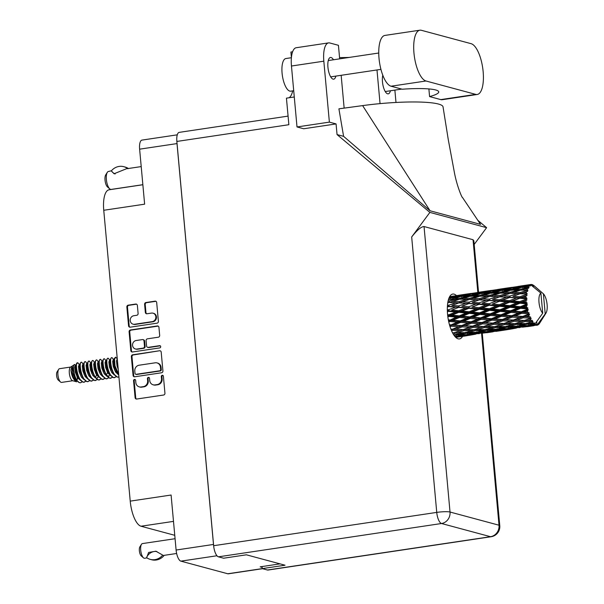 <?xml version="1.0" encoding="UTF-8"?>
<svg xmlns="http://www.w3.org/2000/svg" width="604" height="604" viewBox="0 0 604 604"><rect width="100%" height="100%" fill="white"/><g stroke="black" fill="none" stroke-linecap="round" stroke-linejoin="round"><path stroke-width="0.91" d="M133.069 324.174L133.695 324.34A4.334 3.986 -74.9 0 0 135.205 324.431L152.887 321.789A4.334 3.986 -74.9 0 0 153.62 313.34L153.001 313.174A4.334 3.986 -74.9 0 0 151.483 313.091L146.976 313.763A1.616 1.487 -74.9 0 1 145.338 312.389L144.605 304.333A1.616 1.487 -74.9 0 1 145.949 302.521L155.047 301.162A1.616 1.487 -74.9 0 1 156.685 302.529L158.399 321.351A1.616 1.487 -74.9 0 1 157.055 323.17L130.2 327.179A1.616 1.487 -74.9 0 1 128.561 325.805L126.855 306.983A1.616 1.487 -74.9 0 1 128.199 305.171L135.734 304.046A1.616 1.487 -74.9 0 1 137.365 305.413L138.105 313.468A1.616 1.487 -74.9 0 1 136.753 315.288L133.809 315.726A4.334 3.986 -74.9 0 0 133.069 324.174A4.334 3.986 -74.9 0 0 134.586 324.257L152.261 321.622A4.334 3.986 -74.9 0 0 153.001 313.174M160.702 346.628A1.133 1.042 -74.9 0 0 159.554 345.669L148.214 347.36A1.616 1.487 -74.9 0 1 146.576 345.994L146.093 340.648A1.616 1.487 -74.9 0 1 147.436 338.829L158.331 337.206A1.616 1.487 -74.9 0 0 159.675 335.386L158.943 327.33A1.616 1.487 -74.9 0 0 157.304 325.964L130.456 329.973A1.616 1.487 -74.9 0 0 129.105 331.785L130.819 350.607A1.616 1.487 -74.9 0 0 132.457 351.981L159.758 347.904A1.133 1.042 -74.9 0 0 160.702 346.628M160.249 345.828A1.133 1.042 -74.9 0 0 160.173 345.835L159.554 345.669M262.536 568.696L228.35 573.8A10.223 3.715 -98.5 0 1 227.761 573.762L180.883 561.146A10.223 3.715 -98.5 0 1 176.104 550.033L171.098 495.031L130.222 501.131L103.752 210.275A23.088 8.388 -98.5 0 1 109.067 189.792L142.861 184.748M280.037 563.864L260.158 566.839L262.136 567.367M159.562 350.758L132.714 354.774A1.616 1.487 -74.9 0 0 131.362 356.587L133.076 375.409A1.616 1.487 -74.9 0 0 134.715 376.783L161.562 372.774A1.616 1.487 -74.9 0 0 162.914 370.954L161.2 352.132A1.616 1.487 -74.9 0 0 159.562 350.758L133.333 354.941A1.616 1.487 -74.9 0 0 131.989 356.76L133.703 375.575A1.616 1.487 -74.9 0 0 134.473 376.798M135.847 382.596L135.651 380.399A1.133 1.042 -74.9 0 0 134.903 379.463A1.133 1.042 -74.9 0 0 133.56 380.709L135.1 397.659A1.616 1.487 -74.9 0 0 136.738 399.033L163.593 395.024A1.616 1.487 -74.9 0 0 164.937 393.204L163.397 376.254A1.133 1.042 -74.9 0 0 162.642 375.318A1.133 1.042 -74.9 0 0 161.306 376.571L161.51 378.761A5.179 4.764 -74.9 0 1 157.199 384.582L154.956 384.914A5.179 4.764 -74.9 0 1 153.152 384.808A5.179 4.764 -74.9 0 1 149.724 380.52L149.52 378.331A1.133 1.042 -74.9 0 0 148.773 377.387A1.133 1.042 -74.9 0 0 147.436 378.64L147.633 380.837A5.179 4.764 -74.9 0 1 143.322 386.651L141.087 386.983A5.179 4.764 -74.9 0 1 139.275 386.885A5.179 4.764 -74.9 0 1 135.847 382.596M176.912 142.053A10.223 3.715 81.5 0 0 177.01 143.586L213.491 544.446A10.223 3.715 81.5 0 0 213.68 546.039M103.752 210.275L144.628 204.175L139.622 149.173A10.223 3.715 -98.5 0 1 141.978 140.098L177.274 134.828M174.767 535.31L141.019 526.227A23.088 8.388 -98.5 0 1 130.222 501.131M139.275 386.885L139.901 387.051A5.179 4.764 -74.9 0 0 141.713 387.149L141.087 386.983M149.067 377.53A1.133 1.042 -74.9 0 0 148.055 378.806L148.259 381.003A5.179 4.764 -74.9 0 1 143.948 386.817L141.713 387.149M153.152 384.808L153.771 384.982A5.179 4.764 -74.9 0 0 155.583 385.08L154.956 384.914M162.944 375.454A1.133 1.042 -74.9 0 0 161.932 376.737L162.129 378.927A5.179 4.764 -74.9 0 1 157.818 384.748L155.583 385.08M135.198 379.599A1.133 1.042 -74.9 0 0 134.186 380.882L135.726 397.825A1.616 1.487 -74.9 0 0 136.496 399.048M135.009 373.34A1.133 1.042 -74.9 0 0 136.149 374.306L159.72 370.781A1.133 1.042 -74.9 0 0 160.664 369.512L160.453 367.202A5.179 4.764 -74.9 0 0 157.025 362.906A5.179 4.764 -74.9 0 0 155.213 362.808L139.109 365.216A5.179 4.764 -74.9 0 0 134.798 371.03L135.009 373.34M135.757 374.284L136.383 374.45A1.133 1.042 -74.9 0 0 136.776 374.472L136.149 374.306M157.025 362.906L157.652 363.079A5.179 4.764 -74.9 0 1 161.079 367.368L161.291 369.678A1.133 1.042 -74.9 0 1 160.347 370.954L136.776 374.472M132.216 351.996A1.616 1.487 -74.9 0 1 131.446 350.773L129.732 331.958L129.105 331.785M158.173 326.115A1.616 1.487 -74.9 0 0 157.931 326.13L131.076 330.139A1.616 1.487 -74.9 0 0 129.732 331.958M147.648 347.33L148.274 347.496A1.616 1.487 -74.9 0 0 148.841 347.534L160.173 345.835M136.142 340.52A4.334 3.986 -74.9 0 0 135.402 348.969A4.334 3.986 -74.9 0 0 136.919 349.052L143.148 348.123A1.616 1.487 -74.9 0 0 144.492 346.303L144.001 340.958A1.616 1.487 -74.9 0 0 142.37 339.591L136.142 340.52M135.402 348.969L136.028 349.135A4.334 3.986 -74.9 0 0 137.538 349.218L136.919 349.052M142.937 339.622L143.556 339.788A1.616 1.487 -74.9 0 1 144.628 341.132L145.111 346.469A1.616 1.487 -74.9 0 1 143.767 348.289L137.538 349.218M155.915 301.313A1.616 1.487 -74.9 0 0 155.673 301.328L146.576 302.687A1.616 1.487 -74.9 0 0 145.224 304.507L145.957 312.555A1.616 1.487 -74.9 0 0 146.727 313.778M136.602 304.197A1.616 1.487 -74.9 0 0 136.353 304.212L128.818 305.337A1.616 1.487 -74.9 0 0 127.474 307.157L129.188 325.971A1.616 1.487 -74.9 0 0 129.958 327.194M419.886 30.2L384.937 35.417A25.73 9.347 81.5 0 0 379.221 60.241A25.73 9.347 81.5 0 0 391.037 86.213L402.241 89.226A41.231 6.01 -5.2 0 1 438.738 91.891A41.231 6.01 -5.2 0 1 429.58 96.587L440.784 99.6A25.73 9.347 81.5 0 0 442.271 99.698L477.228 94.481A25.73 9.347 81.5 0 0 483.147 71.65A25.73 9.347 81.5 0 0 471.12 43.684L421.381 30.298A25.73 9.347 81.5 0 0 419.886 30.2A25.73 9.347 81.5 0 0 414.17 55.024A25.73 9.347 81.5 0 0 425.994 80.996L475.733 94.383A25.73 9.347 81.5 0 0 477.228 94.481M293.71 90.728L290.751 91.166A16.489 5.987 -98.5 0 1 282.083 73.175A16.489 5.987 -98.5 0 1 285.873 58.543L291.4 57.72M333.461 59.773A10.97 3.986 81.5 0 0 330.464 57.471A10.97 3.986 81.5 0 0 327.934 67.203A10.97 3.986 81.5 0 0 333.702 79.169A10.97 3.986 81.5 0 0 335.892 76.089M382.8 75.243A10.97 3.986 81.5 0 0 382.475 81.887A10.97 3.986 81.5 0 0 388.236 93.846A10.97 3.986 81.5 0 0 390.433 90.766M456.503 295.613A22.68 8.237 81.5 0 0 452.781 294.057A22.68 8.237 81.5 0 0 447.556 314.178A22.68 8.237 81.5 0 0 459.478 338.919A22.68 8.237 81.5 0 0 462.566 336.368M297.009 126.953L329.376 122.121L336.073 123.926L303.706 128.758L297.009 126.953L291.46 66.017A20.611 7.49 -98.5 0 1 296.209 47.731L328.576 42.892A20.611 7.49 81.5 0 0 323.827 61.185L291.46 66.017M336.073 123.926L337.047 134.579L429.882 212.404L411.679 236.979C417.054 230.124 421.177 226.643 424.046 226.538L450.025 512.033L499.017 525.216A10.223 9.407 -74.9 0 1 490.516 536.699A10.223 3.715 81.5 0 0 491.105 536.737L268.017 570.048A10.223 3.715 -98.5 0 1 267.421 570.01L490.516 536.699L441.524 523.509L218.429 556.828A10.223 3.715 -98.5 0 1 213.65 545.706L176.859 141.442L288.863 124.711L286.439 98.15L294.276 96.98M477.817 220.301L486.605 227.67L474.185 244.439M395.99 102.453L394.865 90.109M376.987 69.951L380.052 103.624M328.576 42.892A20.611 7.49 81.5 0 1 329.776 42.975L338.429 45.3L339.667 58.852M329.376 122.121L323.827 61.185M337.047 134.579L343.593 136.338L338.912 108.833L362.627 105.609A61.842 9.015 -5.2 0 1 443.034 106.863A61.842 9.015 -5.2 0 1 443.042 106.908M344.144 108.124L341.162 75.304M443.034 106.863L448.289 139.72L454.472 172.948C457.062 186.56 462.271 198.406 462.445 197.41L480.542 224.363L430.048 210.773L362.627 105.609M343.593 136.338L430.048 210.773M429.882 212.404L486.605 227.67M262.06 566.552L262.249 568.621L267.421 570.01M176.859 141.442A10.223 3.715 -98.5 0 1 179.214 132.367L288.078 116.111M218.429 556.828L223.601 558.217L246.402 554.812L285.043 565.216L227.761 573.762M424.046 226.538L473.038 239.728L473.861 240.913L478.542 292.298M292.691 90.879A23.503 8.539 -98.5 0 1 289.082 97.75M292.6 51.785L290.909 52.035L291.415 57.576M349.316 57.41A50.14 7.308 -5.2 0 1 339.546 57.599M429.58 96.587L428.885 88.931M146.983 557.907L144.613 558.262A7.422 2.695 -98.5 0 1 144.182 558.232A7.422 2.695 -98.5 0 1 143.488 557.839A7.422 2.695 -98.5 0 1 140.845 551.324A7.422 2.695 -98.5 0 1 141.464 544.317A7.422 2.695 -98.5 0 1 142.416 543.585L175.077 538.708M162.559 555.325A13.273 12.216 105.1 0 1 150.26 559.38A13.273 12.216 105.1 0 1 146.674 557.696L148.614 552.449L155.892 551.218L162.529 554.985A10.223 9.407 105.1 0 0 162.521 554.978M143.488 557.839L141.215 555.876A4.945 1.797 -98.5 0 1 139.456 551.528A4.945 1.797 -98.5 0 1 139.871 546.862L141.464 544.317M150.26 559.38L151.627 559.749A13.273 12.216 -74.9 0 0 163.926 555.695L163.903 555.386M146.644 557.356A10.223 9.407 105.1 0 1 156.851 551.528M163.926 555.695L163.359 555.37L163.895 555.348M70.721 367.036L59.524 368.704A6.923 2.514 81.5 0 0 58.641 369.391L57.04 371.936A4.455 1.616 81.5 0 0 56.67 376.133A4.455 1.616 81.5 0 0 58.248 380.044L60.521 382.007A6.923 2.514 81.5 0 0 61.17 382.385A6.923 2.514 81.5 0 0 61.57 382.408L72.767 380.739M58.641 369.391A6.923 2.514 81.5 0 0 58.06 375.93A6.923 2.514 81.5 0 0 60.521 382.007M75.757 365.48L74.368 364.695L70.54 367.156A6.923 2.514 81.5 0 0 69.46 374.223A6.923 2.514 81.5 0 0 72.555 380.679A6.923 2.514 81.5 0 0 72.571 380.679L76.633 381.826C73.462 379.946 71.566 375.998 70.94 369.988L71.446 372.691L73.764 378.24L76.64 380.83M79.169 382.543L75.145 378.814L72.133 366.167L70.94 369.988M75.077 364.718C71.476 362.468 74.375 381.992 79.819 382.725L79.819 382.725A10.057 3.654 81.5 0 0 80.407 382.762A10.057 3.654 81.5 0 0 80.483 382.747M74.292 378.995A6.923 2.514 81.5 0 0 74.534 377.81M76.965 377.123L77.274 375.19L76.965 377.123M77.546 362.853A10.057 3.654 81.5 0 0 77.433 362.868A10.057 3.654 81.5 0 0 76.867 363.079A10.057 3.654 81.5 0 0 76.633 363.268L75.621 366.907L76.195 371.981L78.369 377.304L76.859 380.15M79.879 365.435L78.014 362.906L77.433 362.868M76.21 364.288L76.542 371.581L79.245 378.746L83.148 382.226L84.152 382.196M78.014 362.906C74.322 360.784 77.501 381.637 83.616 382.158L85.972 381.313M83.677 364.869L81.812 362.332L80.944 362.34L80.007 363.721L80.34 371.015L83.088 378.247L86.946 381.66L87.95 381.622M81.812 362.332C78.12 360.211 81.306 381.071 87.421 381.592L89.77 380.747M87.474 364.303L85.617 361.766L84.741 361.773L83.805 363.155L84.137 370.441L86.885 377.681L90.743 381.094L91.748 381.056M85.617 361.766C81.918 359.644 85.104 380.505 91.219 381.026L93.567 380.18M91.272 363.736L89.415 361.2L88.539 361.207L87.603 362.589L87.935 369.875L90.683 377.115L94.541 380.528L95.545 380.49M89.415 361.2C85.723 359.078 88.901 379.939 95.017 380.46L97.365 379.614M95.077 363.163L93.212 360.633L92.337 360.641L91.4 362.022L91.74 369.308L94.481 376.549L98.339 379.961L99.343 379.924M93.212 360.633C89.52 358.512 92.699 379.372 98.814 379.893L101.17 379.048M98.875 362.596L97.01 360.067L96.142 360.075L95.206 361.456L95.538 368.742L98.278 375.982L102.144 379.395L103.148 379.357M97.01 360.067C93.318 357.946 96.504 378.806 102.62 379.32L104.968 378.481M102.672 362.03L100.815 359.501L99.939 359.501L99.003 360.882L99.335 368.176L102.084 375.416L105.942 378.829L106.946 378.791M100.815 359.501C97.116 357.379 100.302 378.232 106.417 378.753L108.765 377.915M106.47 361.464L104.613 358.935L103.737 358.935L102.801 360.316L103.133 367.609L105.881 374.842L109.739 378.255L110.743 378.225M104.613 358.935C100.913 356.813 104.099 377.666 110.215 378.187L112.563 377.341M110.275 360.898L108.41 358.361L107.535 358.368L106.598 359.75L106.938 367.043L109.679 374.276L113.537 377.689L114.541 377.651M108.41 358.361C104.718 356.239 107.897 377.1 114.013 377.621L116.361 376.775M114.073 360.331L112.208 357.794L111.34 357.802L110.404 359.184L110.736 366.469L113.477 373.71L117.335 377.123L118.346 377.085M112.208 357.794C108.516 355.673 111.695 376.534 117.81 377.055L118.92 376.987M117.267 358.768L115.613 357.16L114.201 358.617L114.533 365.903L117.236 373.068L118.746 375.107M115.613 357.16L114.533 359.267L115.009 365.835L118.686 374.427M84.099 374.586L84.145 372.094M83.692 367.67L82.748 364.386M79.147 382.536L80.589 382.74L82.167 381.887M87.905 374.019L87.942 371.52M87.489 367.104L86.546 363.819M87.195 364.204L87.044 363.812M91.702 373.453L91.74 370.954M91.287 366.537L90.343 363.253M90.993 363.631L90.842 363.246M95.5 372.887L95.545 370.388M95.085 365.964L94.141 362.687M95.9 373.695L96.021 371.739M94.79 363.064L94.647 362.679M99.298 372.321L99.343 369.822M98.882 365.397L97.946 362.121M98.595 362.498L98.444 362.113M103.095 371.747L103.141 369.255M102.688 364.831L101.744 361.554M106.9 371.181L106.938 368.689M106.485 364.265L105.541 360.988M106.191 361.366L106.04 360.981M110.698 370.614L110.736 368.123M110.283 363.699L109.339 360.414M109.988 360.799L109.845 360.414M114.496 370.048L114.541 367.549M114.081 363.132L113.137 359.848M117.44 360.739L116.942 359.282M533.506 286.726L533.166 285.028A20.611 7.49 81.5 0 0 533 284.937L532.736 285.579L532.373 284.65A20.611 7.49 81.5 0 0 532.086 284.559A20.611 7.49 81.5 0 0 531.807 284.499L531.271 284.597M450.539 296.496L449.686 296.609M455.718 337.326L466.318 335.801L455.778 337.387M456.043 336.851L455.476 337.085M458.663 336.805L458.285 335.93M466.394 335.771L472.222 334.797M538.995 289.965L534.019 285.662A20.611 7.49 81.5 0 0 533.793 285.473L533.347 285.586M533.415 285.79L534.17 285.851L533.793 285.473M534.17 285.851L543.389 293.793A10.721 3.896 81.5 0 1 546.96 303.299A10.721 3.896 81.5 0 1 546.016 313.046L540.006 322.612M536.948 325.262L536.979 325.262A20.611 7.49 81.5 0 0 537.009 325.254A20.611 7.49 81.5 0 0 537.024 325.254L536.473 325.284A20.611 7.49 81.5 0 0 536.979 325.262L545.216 313.891A10.721 3.896 81.5 0 0 546.016 313.046M537.59 325.095A20.611 7.49 81.5 0 0 537.741 325.035L538.549 324.008L538.277 324.718A20.611 7.49 81.5 0 0 538.76 324.31L539.251 323.759A20.611 7.49 81.5 0 0 539.372 323.593L540.082 322.491M469.202 335.326L461.539 336.269L467.851 334.963L475.544 334.178L469.202 335.326M454.782 336.315L464.37 335.273L455.31 336.919M454.993 335.341L454.253 335.628M456.677 335.847L456.367 334.82M465.722 334.714L464.37 335.273M460.444 336.141L461.539 336.269M467.851 334.963L467.511 334.004M479.032 333.77L478.655 332.887M476.413 333.808L475.544 334.178M486.749 332.728L493.023 331.807M478.421 333.604L470.727 334.322L477.047 332.804L484.725 332.238L478.421 333.604M467.232 334.601L459.546 335.107L465.85 333.378L473.551 333.015L467.232 334.601M453.249 334.11L462.362 333.499L454.072 335.379M453.868 332.751L452.706 333.151M454.684 333.665L454.465 332.547L457.56 332.744L463.895 330.637L471.565 330.652L465.223 332.638L457.56 332.744M464.604 332.653L462.362 333.499M457.447 334.903L459.546 335.107M465.85 333.378L465.578 332.298L468.719 332.547L475.046 330.622L482.724 330.456L476.413 332.245L468.719 332.547M475.363 332.298L473.551 333.015M469.089 334.148L470.727 334.322M477.047 332.804L476.737 331.777M489.565 332.291L481.901 333.227L488.221 331.928L495.907 331.135L489.565 332.291M480.807 333.106L481.901 333.227M488.221 331.928L487.873 330.962M486.092 331.672L484.725 332.238M495.831 331.407L507.05 329.716L495.831 331.407M492.6 331.755L493.045 331.807M499.387 330.728L499.01 329.852M496.775 330.766L495.907 331.135M507.118 329.686L512.962 328.719M487.602 331.558L479.901 332.064L486.212 330.343L493.913 329.973L487.602 331.558M451.588 330.841L452.796 330.396L460.429 330.584L454.072 332.751L452.494 332.744M452.796 330.396L452.683 329.271L451.158 329.814M450.04 326.696L451.15 326.251L458.685 326.719L451.12 329.731M463.895 330.637L463.721 329.505L458.368 331.302M463.313 329.565L455.703 329.323L462.113 326.9L469.708 327.232L460.429 330.584M475.046 330.622L474.827 329.505L471.565 330.652M484.974 329.61L482.724 330.456M477.809 331.868L479.901 332.064M486.212 330.343L485.948 329.256L489.089 329.505L495.401 327.579L503.094 327.413L496.767 329.21L489.089 329.505M498.776 330.562L491.097 331.286L497.402 329.769L505.095 329.195L498.776 330.562M489.459 331.105L491.097 331.286M497.402 329.769L497.092 328.735M495.725 329.256L493.913 329.973M509.935 329.248L502.264 330.184L508.591 328.886L516.261 328.093L509.935 329.248M501.169 330.063L502.264 330.184M508.591 328.886L508.243 327.919M506.462 328.629L505.095 329.195M519.75 327.685L519.372 326.809M517.13 327.723L516.261 328.093M527.488 326.643L533.74 325.722M485.593 329.603L477.915 329.709L484.265 327.594L491.928 327.61L485.593 329.603M474.442 329.709L466.786 329.633L473.166 327.353L480.784 327.542L474.442 329.709M452.253 329.188L450.886 329.127M451.15 326.251L451.143 325.178L449.746 325.73M448.764 321.94L449.837 321.494L457.251 322.136L449.686 325.533M462.113 326.9L462.052 325.79L452.683 329.271L455.703 329.323M461.615 325.571L454.102 325.065L460.626 322.415L468.108 322.981L461.615 325.571L462.052 325.79L458.685 326.719M473.166 327.353L473.053 326.228L463.721 329.505L466.786 329.633M472.622 326.145L465.042 325.767L471.52 323.216L479.048 323.676L469.708 327.232M484.265 327.594L484.091 326.462L478.723 328.259M483.683 326.522L476.065 326.288L482.483 323.857L490.071 324.197L480.784 327.542M474.827 329.505L477.915 329.709M495.401 327.579L495.182 326.47L491.928 327.61M507.964 328.523L500.263 329.029L506.582 327.3L514.268 326.938L507.964 328.523M498.164 328.825L500.263 329.029M506.582 327.3L506.318 326.22L509.451 326.47L515.771 324.544L523.457 324.378L517.137 326.168L509.451 326.47M505.344 326.568L503.094 327.413M519.138 327.527L511.46 328.244L517.764 326.726L525.465 326.152L519.138 327.527M509.829 328.07L511.46 328.244M517.764 326.726L517.454 325.692M516.088 326.22L514.268 326.938M530.297 326.205L522.634 327.149L528.953 325.843L535.703 325.156A20.611 7.49 81.5 0 0 535.869 325.201L530.297 326.205M521.539 327.021L522.634 327.149M528.953 325.843L528.606 324.884M526.824 325.594L525.465 326.152M533.317 325.677L533.77 325.73M536.473 325.284L536.08 324.446L535.869 325.201M505.963 326.56L498.277 326.666L504.634 324.552L512.283 324.575L505.963 326.56M494.797 326.673L487.156 326.598L493.521 324.318L501.154 324.507L494.797 326.673M450.697 324.824L449.459 324.726M449.837 321.494L449.942 320.543L448.583 321.094M447.858 316.866L448.946 316.413L456.201 317.13L448.523 320.807M460.626 322.415L460.671 321.396L451.143 325.178L454.102 325.065M460.233 320.898L452.857 320.241L459.516 317.455L466.854 318.149L460.233 320.898L460.671 321.396L457.251 322.136M471.52 323.216L471.513 322.136L462.052 325.79L465.042 325.767M471.067 321.781L463.608 321.185L470.206 318.451L477.605 319.093L471.067 321.781L471.513 322.136L468.108 322.981M482.483 323.857L482.422 322.747L473.053 326.228L476.065 326.288M481.984 322.528L474.465 322.03L480.988 319.373L488.47 319.939L481.984 322.528L482.422 322.747L479.048 323.676M493.521 324.318L493.408 323.185L484.091 326.462L487.156 326.598M492.977 323.102L485.412 322.725L491.875 320.173L499.417 320.633L490.071 324.197M504.634 324.552L504.461 323.419L499.108 325.216M504.053 323.48L496.428 323.246L502.853 320.815L510.433 321.154L501.154 324.507M495.182 326.47L498.277 326.666M515.771 324.544L515.552 323.427L512.283 324.575M528.326 325.481L520.633 325.986L526.945 324.257L533.709 323.948A20.611 7.49 81.5 0 0 533.876 324.091L528.326 325.481M518.534 325.783L520.633 325.986M526.945 324.257L526.68 323.178L529.806 323.427L532.494 322.627L532.947 321.313L526.318 323.517L518.647 323.623L524.989 321.509L531.724 321.539L532.351 320.407L527.873 320.513L530.584 319.561L531.143 318.18L524.408 320.445L516.798 320.203L523.207 317.779L529.882 318.082L530.606 316.987L526.129 316.647L528.878 315.567L529.557 314.201L528.409 314.171L522.709 316.443L515.197 315.945L521.72 313.287L528.289 313.793L529.112 312.789L524.695 312.064L527.496 310.909L528.296 309.633L527.141 309.361L521.327 311.777L513.944 311.113L520.61 308.334L527.058 308.946L527.979 308.093L526.756 307.361L523.653 307.058L526.514 305.866L527.443 304.763L526.303 304.265L520.354 306.734L513.121 306.017L519.946 303.216L526.25 303.842L527.262 303.185L526.099 302.242L523.064 301.947L527.035 299.886L525.941 299.207L519.84 301.63L512.781 300.966L519.78 298.255L525.933 298.799L527.013 298.376L525.941 297.289L522.973 297.047L527.118 295.318L526.084 294.51L519.833 296.791L512.947 296.292L520.112 293.771L527.247 293.967L526.28 292.812L523.389 292.661L527.669 291.339L526.718 290.456L520.323 292.517L513.604 292.268L520.935 290.048L527.949 290.237L527.096 289.097L524.28 289.074L528.666 288.206L527.805 287.315L521.275 289.074L514.706 289.173L522.181 287.308L529.074 287.413L528.349 286.364L525.586 286.507L528.787 285.783L530.04 286.115L529.285 285.269L522.641 286.681L516.194 287.179L523.774 285.73L529.421 285.156L530.554 285.684L529.95 284.801L527.232 285.118L530.471 284.575L540.897 293.121A10.721 3.896 81.5 0 0 539.002 302.415A10.721 3.896 81.5 0 0 542.724 313.219L540.897 293.121M525.707 323.533L523.457 324.378M535.703 325.156L535.34 324.242L535.084 324.914L531.814 325.201L534.502 324.575A20.611 7.49 81.5 0 0 535.084 324.914M537.009 325.254L536.677 321.622M530.924 285.118L531.052 284.461A20.611 7.49 81.5 0 1 531.203 284.454L531.603 285.277L531.807 284.499M542.724 313.219L534.517 324.582A20.611 7.49 81.5 0 0 534.517 324.582L534.865 323.404L533.876 324.091M530.184 325.027L531.814 325.201M515.167 323.631L507.519 323.555L513.891 321.275L521.524 321.464L515.167 323.631M449.512 319.924L448.334 319.818M533.709 323.948L534.246 322.853L529.806 323.427M530.471 284.575A20.611 7.49 81.5 0 0 529.95 284.801M528.787 285.783A20.611 7.49 81.5 0 0 528.349 286.364M527.42 288.183A20.611 7.49 81.5 0 0 527.096 289.097M526.469 291.634A20.611 7.49 81.5 0 0 526.28 292.812M525.986 295.922A20.611 7.49 81.5 0 0 525.941 297.289M525.933 298.799A20.611 7.49 81.5 0 0 525.941 299.207M526.001 300.762A20.611 7.49 81.5 0 0 526.099 302.242M526.25 303.842A20.611 7.49 81.5 0 0 526.303 304.265M526.514 305.866A20.611 7.49 81.5 0 0 526.756 307.361M527.058 308.946A20.611 7.49 81.5 0 0 527.141 309.361M527.496 310.909A20.611 7.49 81.5 0 0 527.858 312.321M528.289 313.793A20.611 7.49 81.5 0 0 528.409 314.171M528.878 315.567A20.611 7.49 81.5 0 0 529.353 316.821M530.584 319.561A20.611 7.49 81.5 0 0 531.127 320.558M532.494 322.627A20.611 7.49 81.5 0 0 533.083 323.314M448.946 316.413L449.157 315.643L447.775 316.202M447.39 311.792L448.53 311.339L455.62 312.019L448.764 314.812L449.157 315.643L447.73 315.832M459.516 317.455L459.674 316.587L449.942 320.543L452.857 320.241M459.259 315.862L452.034 315.137L458.851 312.336L466.039 313.046L459.259 315.862L459.674 316.587L456.201 317.13M470.206 318.451L470.312 317.5L460.671 321.396L463.608 321.185M469.882 316.889L462.558 316.186L469.316 313.37L476.564 314.095L469.882 316.889L470.312 317.5L466.854 318.149M480.988 319.373L481.041 318.353L471.513 322.136L474.465 322.03M480.603 317.863L473.211 317.198L479.878 314.412L487.224 315.107L480.603 317.863L481.041 318.353L477.605 319.093M491.875 320.173L491.867 319.101L482.422 322.747L485.412 322.725M491.422 318.738L483.978 318.142L490.561 315.416L497.975 316.058L491.422 318.738L491.867 319.101L488.47 319.939M502.853 320.815L502.792 319.705L493.408 323.185L496.428 323.246M502.354 319.486L494.827 318.988L501.358 316.33L508.825 316.896L502.354 319.486L502.792 319.705L499.417 320.633M513.891 321.275L513.77 320.143L504.461 323.419L507.519 323.555M513.34 320.067L505.774 319.682L512.237 317.13L519.78 317.591L510.433 321.154M524.989 321.509L524.823 320.384L519.47 322.174M515.552 323.427L518.647 323.623M531.143 318.18L521.524 321.464M448.764 314.812L447.609 314.699M448.53 311.339L448.832 310.803L447.368 311.362M447.36 307.036L448.613 306.583L455.529 307.119L448.5 309.799L448.832 310.803L447.353 310.909M458.851 312.336L459.108 311.679L449.157 315.643L452.034 315.137M458.746 310.758L451.694 310.094L458.685 307.383L465.699 308.002L458.746 310.758L459.108 311.679L455.62 312.019M469.316 313.37L469.527 312.608L459.674 316.587L462.558 316.186M469.134 311.77L461.977 311.068L468.9 308.297L475.975 308.976L469.134 311.77L469.527 312.608L466.039 313.046M479.878 314.412L480.037 313.544L470.312 317.5L473.211 317.198M479.621 312.819L472.388 312.102L479.221 309.293L486.401 310.003L479.621 312.819L480.037 313.544L476.564 314.095M490.561 315.416L490.667 314.465L481.041 318.353L483.978 318.142M490.237 313.846L482.928 313.144L489.67 310.335L496.933 311.052L490.237 313.846L490.667 314.465L487.224 315.107M501.358 316.33L501.411 315.311L491.867 319.101L494.827 318.988M500.973 314.82L493.574 314.156L500.248 311.37L507.579 312.064L500.973 314.82L501.411 315.311L497.975 316.058M512.237 317.13L512.23 316.058L502.792 319.705L505.774 319.682M511.792 315.696L504.34 315.107L510.931 312.374L518.345 313.015L511.792 315.696L512.23 316.058L508.825 316.896M523.207 317.779L523.147 316.67L513.77 320.143L516.798 320.203M522.709 316.443L519.78 317.591M524.408 320.445L527.873 320.513M448.5 309.799L447.322 309.701M448.613 306.583L447.368 306.877M447.753 302.906L449.195 302.438L455.945 302.732L448.742 305.209L448.983 306.311L447.398 306.341M458.685 307.383L451.694 310.094M458.738 305.918L451.852 305.413L459.017 302.898L465.858 303.321L458.738 305.918L459.025 306.975L455.529 307.119M468.9 308.297L469.195 307.761L459.108 311.679L461.977 311.068M468.87 306.764L461.886 306.168L468.983 303.54L475.892 304.076L468.87 306.764L469.195 307.761L465.699 308.002M479.221 309.293L479.478 308.636L469.527 312.608L472.388 312.102M479.115 307.715L472.049 307.051L479.055 304.341L486.061 304.96L479.115 307.715L479.478 308.636L475.975 308.976M489.67 310.335L489.882 309.565L480.037 313.544L482.928 313.144M489.489 308.735L482.347 308.025L489.255 305.254L496.345 305.934L489.489 308.735L489.882 309.565L486.401 310.003M500.248 311.37L500.406 310.501L490.667 314.465L493.574 314.156M499.991 309.776L492.751 309.059L499.591 306.251L506.756 306.968L499.991 309.776L500.406 310.501L496.933 311.052M510.931 312.374L511.029 311.422L501.411 315.311L504.34 315.107M510.599 310.803L503.291 310.101L510.033 307.293L517.303 308.01L510.599 310.803L511.029 311.422L507.579 312.064M521.72 313.287L521.765 312.268L512.23 316.058L515.197 315.945M521.327 311.777L521.765 312.268L518.345 313.015M529.557 314.201L523.147 316.67L526.129 316.647M458.655 303.019L451.852 305.413M448.742 305.209L447.489 305.133M449.195 302.438L447.828 302.408M459.017 302.898L455.945 302.732M468.983 303.54L461.886 306.168M469.112 302.166L462.302 301.781L469.565 299.403L476.299 299.69L469.112 302.166L469.353 303.268L465.858 303.321M479.055 304.341L472.049 307.051M479.108 302.876L472.215 302.37L479.387 299.856L486.22 300.279L479.108 302.876L479.395 303.933L475.892 304.076M489.255 305.254L489.55 304.718L479.478 308.636L482.347 308.025M489.225 303.721L482.256 303.125L489.338 300.498L496.261 301.034L489.225 303.721L489.55 304.718L486.061 304.96M499.591 306.251L499.848 305.594L489.882 309.565L492.751 309.059M499.485 304.673L492.411 304.008L499.425 301.298L506.416 301.917L499.485 304.673L499.848 305.594L496.345 305.934M510.033 307.293L510.244 306.522L500.406 310.501L503.291 310.101M509.851 305.692L502.709 304.99L509.617 302.219L516.714 302.891L509.851 305.692L510.244 306.522L506.756 306.968M520.61 308.334L520.769 307.466L511.029 311.422L513.944 311.113M520.354 306.734L520.769 307.466L517.303 308.01M528.296 309.633L521.765 312.268L524.695 312.064M479.032 299.977L472.215 302.37M459.221 301.638L452.509 301.396L459.833 299.169L466.514 299.305L459.221 301.638L459.418 302.763L462.302 301.781M448.447 299.667L456.828 299.146L448.04 301.29M449.429 299.395L448.538 299.342M449.474 301.321L449.618 302.453L452.509 301.396M459.44 299.282L456.828 299.146M469.836 298.278L463.185 298.195L470.599 296.141L477.19 296.103L469.836 298.278L469.98 299.41L466.514 299.305M479.387 299.856L476.299 299.69M489.338 300.498L482.256 303.125M489.466 299.131L482.671 298.738L489.919 296.36L496.669 296.647L489.466 299.131L489.708 300.226L486.22 300.279M499.425 301.298L492.411 304.008M499.47 299.833L492.577 299.327L499.757 296.813L506.582 297.236L499.47 299.833L499.765 300.89L496.261 301.034M509.617 302.219L509.919 301.675L499.848 305.594L502.709 304.99M509.587 300.679L502.619 300.082L509.701 297.455L516.624 297.991L509.587 300.679L509.919 301.675L506.416 301.917M519.946 303.216L520.203 302.559L510.244 306.522L513.121 306.017M519.84 301.63L520.203 302.559L516.714 302.891M527.443 304.763L520.769 307.466L523.653 307.058M499.402 296.934L492.577 299.327M479.591 298.595L472.872 298.353L480.203 296.126L486.877 296.262L479.591 298.595L479.787 299.72L482.671 298.738M460.18 298.195L453.619 298.293L461.086 296.428L467.624 296.202L460.18 298.195L460.271 299.32L463.185 298.195M449.217 297.53L458.134 296.579L448.84 298.444M449.95 297.372L449.323 297.311M450.644 298.376L450.675 299.471M459.84 296.73L458.134 296.579M451.467 299.169L453.619 298.293M469.799 296.36L467.624 296.202M479.81 296.247L477.19 296.103M509.701 297.455L499.765 300.89L469.98 299.41L472.872 298.353M490.199 295.235L483.555 295.152L490.954 293.099L497.56 293.061L490.199 295.235L490.335 296.368L486.877 296.262M499.757 296.813L496.669 296.647M509.829 296.088L503.034 295.703L510.282 293.317L517.039 293.612L509.829 296.088L510.078 297.183L506.582 297.236M519.78 298.255L509.919 301.675L499.765 300.89L502.619 300.082M519.833 296.791L520.12 297.848L516.624 297.991M527.035 299.886L520.203 302.559L509.919 301.675L512.781 300.966M527.262 303.185L520.203 302.559L523.064 301.947M519.734 293.906L512.947 296.292M499.961 295.56L493.226 295.311L500.573 293.083L507.232 293.219L499.961 295.56L500.157 296.685L503.034 295.703M480.55 295.16L473.974 295.25L481.448 293.385L487.987 293.159L480.55 295.16L480.641 296.277L483.555 295.152M471.014 295.341L464.491 295.628L472.034 293.967L478.496 293.536L471.014 295.341L471.044 296.436M461.547 295.809L455.106 296.3L469.112 294.208L461.547 295.809L461.524 296.858M449.67 296.632L459.78 295.19L449.557 296.843M452.185 296.572L452.109 297.561M460.437 295.265L459.78 295.19M453.838 296.843L455.106 296.3M470.32 294.329L469.112 294.208M462.762 296.36L464.491 295.628M480.21 293.687L478.496 293.536M471.83 296.126L473.974 295.25M490.154 293.317L487.987 293.159M500.18 293.204L497.56 293.061M527.118 295.318L520.12 297.848L490.335 296.368L493.226 295.311M510.561 292.2L503.917 292.109L511.324 290.063L517.93 290.018L510.561 292.2L510.705 293.333L507.232 293.219M520.112 293.771L517.039 293.612M527.013 298.376L520.12 297.848L522.973 297.047M500.92 292.117L494.336 292.208L501.818 290.343L508.341 290.124L500.92 292.117L501.01 293.234L503.917 292.109M491.369 292.298L484.861 292.585L492.388 290.924L498.866 290.494L491.369 292.298L491.399 293.393M481.916 292.766L475.461 293.257L489.474 291.166L481.916 292.766L481.894 293.816M472.554 293.529L466.137 294.246L480.142 292.155L472.554 293.529L472.471 294.518M470.909 293.453L456.813 295.575M463.238 294.616L463.109 295.522M465.412 294.563L466.137 294.246M480.799 292.223L480.142 292.155M474.2 293.808L475.461 293.257M490.674 291.294L489.474 291.166M483.132 293.317L484.861 292.585M500.58 290.645L498.866 290.494M492.185 293.083L494.336 292.208M510.516 290.275L508.341 290.124M520.542 290.162L517.93 290.018M520.323 292.517L520.512 293.642L510.705 293.333L513.604 292.268M527.247 293.967L520.512 293.642L523.389 292.661M511.731 289.256L505.223 289.543L512.758 287.882L519.236 287.451L511.731 289.256L511.769 290.35M502.286 289.724L495.824 290.222L509.829 288.131L502.286 289.724L502.264 290.773M492.909 290.494L486.507 291.204L500.512 289.112L492.909 290.494L492.826 291.483M491.271 290.411L477.168 292.532M483.608 291.573L483.472 292.487M485.782 291.521L486.507 291.204M501.169 289.18L500.512 289.112M494.555 290.766L495.824 290.222M511.037 288.251L509.829 288.131M503.494 290.275L505.223 289.543M520.942 287.602L519.236 287.451M512.554 290.041L514.706 289.173M521.275 289.074L521.365 290.199L524.28 289.074M513.272 287.451L506.869 288.161L520.882 286.07L513.272 287.451L513.196 288.44M511.633 287.376L497.53 289.49M503.978 288.531L503.842 289.444M506.144 288.478L506.869 288.161M521.531 286.145L520.882 286.07M514.925 287.723L516.194 287.179M522.641 286.681L522.619 287.731M523.849 287.232L525.586 286.507M531.052 284.461L517.9 286.455M524.332 285.488L524.204 286.402M526.499 285.435L527.232 285.118M533 284.937L532.501 284.975M545.216 313.891L543.389 293.793M76.633 363.268L77.418 363.276M79.653 365.126L79.132 364.869L78.467 366.477L79.049 371.558L81.359 377.1L84.039 379.629M87.248 363.993L86.734 363.729L86.062 365.344L86.644 370.426L88.954 375.967L91.642 378.497M96.036 373.952L96.285 372.374M94.851 362.853L94.33 362.596L93.665 364.212L94.247 369.286L96.557 374.835L99.237 377.357M102.876 361.32L101.933 361.464L101.261 363.072L101.842 368.153L104.152 373.695L106.832 376.224M108.509 376.254L110.049 374.865M110.041 360.588L109.528 360.331L108.863 361.939L109.437 367.021L111.755 372.562L114.435 375.092M117.304 359.214L116.459 360.807L117.04 365.881L118.225 369.323M71.967 366.575L72.397 372.547L75.145 378.814M80.007 363.721L79.418 366.334L80 371.415L83.088 378.247M89.075 376.149L89.384 374.941M87.603 362.589L87.014 365.201L87.595 370.282L90.683 377.115M95.568 377.326L96.987 373.808M95.206 361.456L94.617 364.069L95.19 369.15L97.81 375.137M102.801 360.316L102.212 362.936L102.793 368.01L105.881 374.842M106.855 375.545L108.992 376.239M110.404 359.184L109.807 361.796L110.389 366.877L113.477 373.71M117.425 360.528L117.84 365.095M75.847 365.692L75.334 365.435L74.669 367.043L75.251 372.124L77.561 377.666L80.241 380.195M83.88 364.159L82.937 364.303L82.265 365.911L82.846 370.992L85.156 376.534L87.837 379.063M91.045 363.427L90.532 363.163L89.868 364.778L90.441 369.852L92.759 375.401L95.44 377.923M97.116 377.961L98.656 376.564M98.648 362.287L98.127 362.03L97.463 363.638L98.044 368.719L100.355 374.269L103.035 376.79M106.493 375.001L107.278 372.902M107.437 372.245L107.686 370.675M106.244 361.154L105.73 360.898L105.058 362.506L105.64 367.587L107.957 373.129L110.638 375.658M114.277 359.622L113.325 359.757L112.661 361.373L113.242 366.454L115.553 371.996L118.233 374.525M76.731 379.946L77.992 376.647M85.277 376.715L85.587 375.514M83.805 363.155L83.216 365.767L83.797 370.848L86.885 377.681M91.4 362.022L90.811 364.635L91.393 369.716L94.481 376.549M99.003 360.882L98.414 363.502L98.996 368.576L102.084 375.416M108.071 373.31L108.38 372.109M106.598 359.75L106.01 362.362L106.591 367.443L109.679 374.276M115.666 372.177L115.983 370.969M114.201 358.617L113.612 361.23L114.186 366.311L117.274 373.144M527.979 308.093L479.395 303.933L449.55 302.453M529.112 312.789L447.405 306.22M530.606 316.987L501.411 315.311L447.345 310.683M518.934 320.279L491.867 319.101L447.692 315.514M498.564 323.321L471.513 322.136L448.447 320.414M478.187 326.364L449.557 325.08M457.832 329.406L450.916 329.21M142.854 184.688L111.136 189.422A9.068 3.292 -98.5 0 1 110.615 189.384A9.068 3.292 -98.5 0 1 109.762 188.901A9.068 3.292 -98.5 0 1 106.538 180.936A9.068 3.292 -98.5 0 1 107.293 172.382A9.068 3.292 -98.5 0 1 108.456 171.476L111.43 170.766A13.273 12.216 105.1 0 1 123.752 166.681A13.273 12.216 105.1 0 1 127.368 168.38L114.073 173.748L111.461 171.038A10.223 9.407 105.1 0 0 115.153 173.96M128.373 168.501A13.273 12.216 -74.9 0 0 125.126 167.051L123.752 166.681M109.762 188.901L107.489 186.938A6.599 2.393 -98.5 0 1 105.149 181.147A6.599 2.393 -98.5 0 1 105.7 174.918L107.293 172.382M127.368 168.38L128.169 168.652L127.391 168.659M152.887 321.789L152.261 321.622M216.964 555.755L180.883 561.146M176.104 550.033L213.491 544.446M177.01 143.586L139.622 149.173M143.948 386.817L143.322 386.651M148.259 381.003L147.633 380.837M148.055 378.806L147.436 378.64M157.818 384.748L157.199 384.582M162.129 378.927L161.51 378.761M161.932 376.737L161.306 376.571M135.726 397.825L135.1 397.659M134.186 380.882L133.56 380.709M133.333 354.941L132.714 354.774M133.703 375.575L133.076 375.409M131.989 356.76L131.362 356.587M160.347 370.954L159.72 370.781M161.291 369.678L160.664 369.512M161.079 367.368L160.453 367.202M131.446 350.773L130.819 350.607M131.076 330.139L130.456 329.973M157.931 326.13L157.304 325.964M148.841 347.534L148.214 347.36M143.767 348.289L143.148 348.123M145.111 346.469L144.492 346.303M144.628 341.132L144.001 340.958M135.205 324.431L134.586 324.257M145.957 312.555L145.338 312.389M145.224 304.507L144.605 304.333M146.576 302.687L145.949 302.521M155.673 301.328L155.047 301.162M129.188 325.971L128.561 325.805M127.474 307.157L126.855 306.983M128.818 305.337L128.199 305.171M136.353 304.212L135.734 304.046M173.499 521.38L141.019 526.227M440.784 99.6L475.733 94.383M213.65 545.706L436.745 512.396L411.679 236.979M491.105 536.737A10.223 10.223 0 0 0 499.78 525.699A10.223 1.487 174.8 0 0 499.017 525.216L481.577 333.529M477.832 292.411L473.038 239.728M450.025 512.033A10.223 1.487 174.8 0 0 436.745 512.396A10.223 3.715 -98.5 0 0 441.524 523.509A10.223 9.407 -74.9 0 0 450.025 512.033M391.037 86.213L425.994 80.996M378.746 53.016L328.266 60.551M499.78 525.699L482.286 333.423M380.935 69.362L330.698 76.867M401.713 89.082L385.239 91.544M176.64 553.483L163.737 555.408M83.911 382.241L84.386 382.166M87.716 381.675L88.184 381.6M91.514 381.109L91.989 381.033M95.311 380.535L95.787 380.467M99.109 379.969L99.585 379.901M102.907 379.403L103.382 379.335M106.712 378.836L107.187 378.768M110.509 378.27L110.985 378.195M114.307 377.704L114.783 377.628M118.105 377.138L118.58 377.062M459.191 295.19L468.1 293.854M479.546 292.147L488.47 290.818M499.916 289.105L508.832 287.776M520.286 286.062L529.195 284.733M79.132 364.869L80.083 364.725M86.734 363.729L87.686 363.593M94.33 362.596L95.281 362.453M109.528 360.331L110.479 360.188M97.365 374.465L98.278 375.982M75.334 365.435L76.285 365.292M90.532 363.163L91.483 363.027M98.127 362.03L99.079 361.887M105.73 360.898L106.682 360.754M78.369 377.304L79.283 378.814M141.208 166.591L127.58 168.622"/></g></svg>

